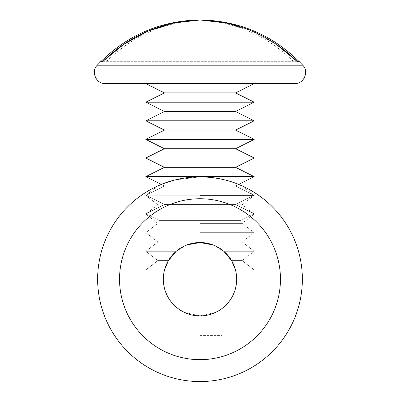 <?xml version="1.0" encoding="UTF-8"?>
<svg xmlns="http://www.w3.org/2000/svg" width="400" height="400" viewBox="0 0 400 400"><rect width="100%" height="100%" fill="white"/><g stroke="black" fill="none" stroke-linecap="round" stroke-linejoin="round"><path stroke-width="0.3" stroke-dasharray="2 1.5" d="M200 335.58L221.895 335.58L200 335.58M200 315.875C212.035 316.12 221.95 308.77 221.895 308.62C221.945 308.73 212.065 316.18 200 315.875C187.965 316.12 178.05 308.77 178.105 308.62C178.055 308.73 187.935 316.18 200 315.875L184.49 312.43L178.105 308.62L184.505 312.44L200 315.875L215.51 312.43L221.895 308.62L215.495 312.44L200 315.875M213.085 244.945L223.785 251.285L254.185 251.285L223.785 251.285L212.95 244.89M200 241.98L242.145 241.98L200 241.98M200 232.675L254.185 232.675L200 232.675M200 223.37L242.145 223.37L200 223.37M200 214.065L254.185 214.065L200 214.065M200 204.76L242.145 204.76L200 204.76M200 195.455L254.185 195.455L200 195.455M200 186.15L242.145 186.15L200 186.15M160.33 184.85L174.49 180.075L200 176.85C227.15 177.195 242.72 186.58 242.33 186.01C242.7 186.555 227.1 177.195 200 176.85C227.15 177.195 242.72 186.58 242.33 186.01C242.7 186.555 227.1 177.195 200 176.85C227.15 177.195 242.72 186.58 242.33 186.01C242.7 186.555 227.1 177.195 200 176.85L175.66 179.78L161.375 184.415L164.425 185.94L235.575 185.94L164.425 185.94L235.575 185.94L164.425 185.94L145.815 195.24L254.185 195.24L145.815 195.24L254.185 195.24L145.815 195.24L164.425 204.545L235.575 204.545L164.425 204.545L235.575 204.545L164.425 204.545L145.815 213.85L254.185 213.85L145.815 213.85L254.185 213.85L145.815 213.85L158.95 220.42L241.05 220.42L158.95 220.42L241.05 220.42L158.95 220.42L145.815 213.85L164.425 204.545L145.815 195.24L164.425 185.94L161.375 184.415M186.945 244.93L176.215 251.285L145.815 251.285L176.215 251.285L187.05 244.89M119.54 279.2A80.46 80.46 0 0 1 200 198.74A80.46 80.46 0 0 1 280.46 279.2A80.46 80.46 0 0 1 200 359.66A80.46 80.46 0 0 1 119.54 279.2M97.645 279.2A102.355 102.355 0 0 1 200 176.85A102.355 102.355 0 0 1 302.355 279.2A102.355 102.355 0 0 1 200 381.555A102.355 102.355 0 0 1 97.645 279.2M236.67 279.2A36.67 36.67 0 0 1 200 315.875A36.67 36.67 0 0 1 163.33 279.2A36.67 36.67 0 0 1 200 242.53A36.67 36.67 0 0 1 236.67 279.2M200 176.85C172.845 177.2 157.28 186.575 157.67 186.01C157.305 186.55 173.02 177.165 200 176.85M200 242.53C190.545 242.825 182.62 245.745 176.215 251.285L145.815 251.285L176.215 251.285M223.785 251.285L254.185 251.285L223.785 251.285M168.4 260.59L157.855 260.59L168.4 260.59M164.53 269.895L145.815 269.895L164.53 269.895M231.6 260.59L242.145 260.59L231.6 260.59M235.47 269.895L254.185 269.895L235.47 269.895M200 92.89L235.575 92.89L200 92.89M200 102.195L254.185 102.195L200 102.195M200 111.5L235.575 111.5L200 111.5M200 120.805L254.185 120.805L200 120.805M200 130.11L235.575 130.11L200 130.11M200 139.415L254.185 139.415L200 139.415M200 148.72L235.575 148.72L200 148.72M200 158.025L254.185 158.025L200 158.025M200 167.33L235.575 167.33L200 167.33M200 176.635L254.185 176.635L200 176.635M200 83.585L145.815 83.585M297.395 61.69L100.635 61.69L299.365 61.69L302.725 65.2L97.275 65.2L302.725 65.2C309.255 71.445 304.025 84.005 294.69 83.585L105.31 83.585M227.215 23.125L252.845 31.495L276.5 44.5M164.425 92.89L235.575 92.89L254.185 102.195L145.815 102.195M164.425 111.5L235.575 111.5L254.185 102.195M145.815 120.805L254.185 120.805L235.575 111.5M164.425 130.11L235.575 130.11L254.185 120.805M145.815 139.415L254.185 139.415L235.575 130.11M164.425 148.72L235.575 148.72L254.185 139.415M145.815 158.025L254.185 158.025L235.575 148.72M164.425 167.33L235.575 167.33L254.185 158.025M145.815 176.635L254.185 176.635L235.575 167.33M197.24 20C234.79 21.375 266.93 35.27 293.675 61.69M202.76 20C165.21 21.375 133.07 35.27 106.325 61.69M97.275 65.2L302.725 65.2M221.895 308.62L221.895 335.58L221.895 308.62M242.145 241.98L254.185 251.285L242.145 241.98L254.185 232.675L242.145 223.37L254.185 214.065L242.145 204.76L254.185 195.455L242.33 186.01L254.185 195.455L242.145 204.76L254.185 214.065L242.145 223.37L254.185 232.675L242.145 241.98M178.105 308.62L178.105 335.58L178.105 308.62M157.855 241.98L145.815 251.285L157.855 260.59L145.815 269.895L157.855 260.59L145.815 251.285L157.855 241.98L145.815 232.675L157.855 223.37L145.815 214.065L157.855 204.76L145.815 195.455L157.67 186.01L145.815 195.455L157.855 204.76L145.815 214.065L157.855 223.37L145.815 232.675L157.855 241.98M242.145 260.59L254.185 251.285L242.145 260.59L254.185 269.895L242.145 260.59M254.185 176.635L235.575 185.94L254.185 195.24L235.575 204.545L254.185 213.85L241.05 220.42L254.185 213.85L235.575 204.545L254.185 195.24L235.575 185.94L238.625 184.415M235.575 92.89L254.185 83.585"/><path stroke-width="0.6" d="M200 315.875C212.035 316.12 221.95 308.77 221.895 308.62C221.945 308.73 212.065 316.18 200 315.875C187.965 316.12 178.05 308.77 178.105 308.62C178.055 308.73 187.935 316.18 200 315.875M212.95 244.89L200 242.53L213.085 244.945M176.215 251.285L168.4 260.59L164.53 269.895L168.4 260.59L176.215 251.285L168.4 260.59L164.53 269.895L168.4 260.59L176.215 251.285C182.61 245.75 190.535 242.83 200 242.53L186.945 244.93M200 176.85C172.845 177.2 157.28 186.575 157.67 186.01C157.305 186.55 173.02 177.165 200 176.85C227.15 177.195 242.72 186.58 242.33 186.01C242.7 186.555 227.1 177.195 200 176.85M161.375 184.415L145.815 176.635L164.425 167.33L235.575 167.33L254.185 176.635L145.815 176.635L161.375 184.415L157.67 186.01L160.33 184.85M119.54 279.2A80.46 80.46 0 0 1 200 198.74A80.46 80.46 0 0 1 280.46 279.2A80.46 80.46 0 0 1 200 359.66A80.46 80.46 0 0 1 119.54 279.2M97.645 279.2A102.355 102.355 0 0 1 200 176.85A102.355 102.355 0 0 1 302.355 279.2A102.355 102.355 0 0 1 200 381.555A102.355 102.355 0 0 1 97.645 279.2M236.67 279.2A36.67 36.67 0 0 1 200 315.875A36.67 36.67 0 0 1 163.33 279.2A36.67 36.67 0 0 1 200 242.53A36.67 36.67 0 0 1 236.67 279.2M231.6 260.59L223.785 251.285L231.6 260.59L235.47 269.895L231.6 260.59L223.785 251.285C217.39 245.75 209.465 242.83 200 242.53C209.455 242.825 217.38 245.745 223.785 251.285L231.6 260.59L235.47 269.895L231.6 260.59M187.05 244.89L200 242.53M235.575 111.5L254.185 120.805L145.815 120.805L164.425 111.5L235.575 111.5L254.185 102.195L235.575 92.89L164.425 92.89L145.815 83.585L200 83.585L105.31 83.585C95.975 84.005 90.745 71.445 97.275 65.2L100.635 61.69L102.605 61.69C129.615 35.27 162.08 21.375 200 20C237.86 21.345 270.32 35.24 297.395 61.69L299.365 61.69L302.725 65.2L97.275 65.2C90.745 71.445 95.975 84.005 105.31 83.585M254.185 102.195L145.815 102.195L164.425 111.5L145.815 120.805L164.425 130.11L145.815 139.415L254.185 139.415L235.575 130.11L164.425 130.11L145.815 139.415L164.425 148.72L145.815 158.025L254.185 158.025L235.575 148.72L164.425 148.72L145.815 158.025L164.425 167.33L145.815 176.635M302.725 65.2C309.255 71.445 304.025 84.005 294.69 83.585L200 83.585M200.355 20L227.215 23.125M276.5 44.5L297.395 61.69M103.075 61.23L123.915 44.22L147.59 31.305L173.13 23.05L200 20M299.195 61.69C272.39 35.24 240.245 21.345 202.76 20M102.605 61.69L100.805 61.69C127.61 35.24 159.755 21.345 197.24 20M235.575 130.11L254.185 120.805M235.575 148.72L254.185 139.415M235.575 167.33L254.185 158.025M238.625 184.415L254.185 176.635M235.575 92.89L254.185 83.585M145.815 83.585L164.425 92.89L145.815 102.195L164.425 111.5M97.275 65.2L100.635 61.69M164.425 167.33L145.815 158.025M164.425 148.72L145.815 139.415M164.425 130.11L145.815 120.805M164.425 92.89L145.815 102.195"/></g></svg>
